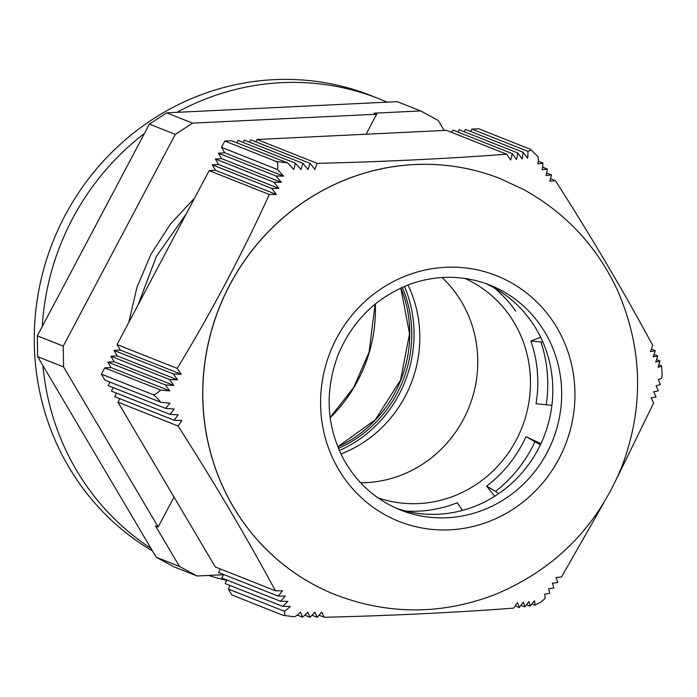 <?xml version="1.0" encoding="UTF-8"?>
<svg xmlns="http://www.w3.org/2000/svg" width="697" height="697" viewBox="0 0 697 697"><rect width="100%" height="100%" fill="white"/><g stroke="black" fill="none" stroke-linecap="round" stroke-linejoin="round"><path stroke-width="1.05" d="M223.563 574.711L197.085 575.992L179.469 566.434L155.518 525.921L158.175 526.976L174.015 497.048M159.09 265.182L166.008 252.131M128.788 322.406L136.952 287.303L150.996 254.135L170.495 223.998L194.742 197.852M137.989 305.033L156.433 256.313L186.238 213.909M366.082 134.233L376.676 114.203L374.089 113.175L420.631 110.919L438.247 120.476L444.155 130.461M402.335 287.321A120.938 115.632 -68.4 0 1 338.42 448.406M179.469 566.434L156.189 557.199L173.806 566.757L197.085 575.992M376.676 114.203L192.607 123.134L175.313 134.39L63.244 346.13L63.575 366.936L158.175 526.976M192.607 123.134L166.679 112.844L397.29 101.657L420.631 110.919M156.189 557.199L37.638 356.646L63.575 366.936M63.244 346.13L37.316 335.841L149.385 124.101L175.313 134.39M149.385 124.101L166.679 112.844M37.638 356.646L37.316 335.841M542.893 342.096L530.879 341.025A125.695 120.18 -68.4 0 1 536.045 403.702A18838.281 308.483 -175.3 0 1 546.169 404.783L551.902 405.332M530.879 341.025L540.654 337.243M540.375 444.799L526 436.644A125.695 120.18 -68.4 0 1 486.628 486.114A18838.281 3882.543 -132 0 0 495.55 491.394L498.695 493.642M526 436.644L540.907 443.684M494.757 496.229L486.628 486.114M462.616 510.378L457.188 502.772A125.695 120.18 -68.4 0 1 405.637 511.032M494.199 287.826A125.695 120.18 -68.4 0 1 515.641 311.106M360.602 482.786A118.081 112.897 111.6 0 0 463.688 418.827A118.081 112.897 111.6 0 0 442.055 277.502M464.786 278.399A118.081 112.897 -68.4 0 1 516.381 439.737A118.081 112.897 -68.4 0 1 377.765 497.719M340.92 453.982A121.226 115.902 111.6 0 0 407.98 284.986M339.343 450.55A123.317 117.906 111.6 0 0 404.469 286.397M42.892 365.542A253.299 242.19 111.6 0 0 76.478 470.222A253.299 242.19 111.6 0 0 150.927 548.312M208.481 575.443A253.299 242.19 111.6 0 0 226.76 580.348M387.062 102.154A253.299 242.19 111.6 0 0 378.968 98.765A253.299 242.19 111.6 0 0 176.899 112.356M144.41 133.484A253.299 242.19 111.6 0 0 42.282 326.457M152.504 550.978A253.299 242.19 -68.4 0 1 68.907 467.217A253.299 242.19 -68.4 0 1 93.485 172.586A253.299 242.19 -68.4 0 1 371.396 95.759L378.968 98.765M396.184 508.209A121.034 115.719 111.6 0 0 551.615 407.562A121.034 115.719 111.6 0 0 492.953 287.138A121.034 115.719 111.6 0 0 485.382 283.391M160.624 390.059L104.716 367.877L111.058 367.572L169.841 390.886A41.898 4.888 179.1 0 1 160.624 390.059C157.008 393.631 154.385 395.121 152.756 394.519L101.396 374.141L104.907 380.083L160.815 402.265A41.898 4.888 -0.9 0 0 170.033 403.101L165.659 408.416A41.907 4.888 -0.9 0 0 174.172 408.973L170.033 414.375A41.942 4.888 -0.9 0 0 178.127 414.767L174.137 420.239A42.029 4.905 -0.9 0 0 181.934 420.5L178.066 426.015L117.95 402.169L215.303 566.949L275.42 590.795L282.555 590.803A42.029 12.232 118.5 0 1 278.016 596.057L285.265 596.109A41.942 12.206 118.5 0 1 280.438 601.241L287.835 601.354A41.907 12.197 118.5 0 1 282.581 606.32L290.213 606.521A41.898 12.197 118.5 0 1 284.263 611.208L228.355 589.026L231.857 594.968L283.217 615.346L294.596 616.819A41.898 12.197 -61.5 0 0 300.555 612.132L302.533 617.141A41.907 12.197 -61.5 0 0 307.786 612.175L309.991 617.281A41.942 12.206 -61.5 0 0 314.826 612.14L317.187 617.307A42.029 12.232 -61.5 0 0 321.718 612.053L324.192 617.263C388.909 615.765 456.247 612.515 513.654 608.115L517.523 602.591A42.029 7.336 57 0 1 519.335 607.54L515.231 605.911M519.335 607.54L523.316 602.069A41.942 7.319 57 0 1 524.832 606.895L528.979 601.494A41.907 7.31 57 0 1 530.068 606.155L534.442 600.831A41.898 7.31 57 0 1 534.834 605.214L531.872 604.038M526.531 604.743L530.068 606.155M524.832 606.895L520.964 605.362M111.058 367.572L107.8 362.048L114.151 361.743L173.814 385.415A41.907 4.888 179.1 0 1 165.294 384.857L169.841 390.886M107.8 362.048L165.294 384.857M114.151 361.743L110.884 356.219L117.235 355.914L177.587 379.856A41.942 4.888 179.1 0 1 169.493 379.473L173.814 385.415M110.884 356.219L169.493 379.473M117.235 355.914L113.968 350.391L120.32 350.086L181.22 374.254A42.029 4.905 179.1 0 1 173.422 373.984L177.587 379.856M113.968 350.391L173.422 373.984M120.32 350.086L117.061 344.562L177.177 368.417L181.22 374.254M117.95 402.169L119.797 398.675M170.033 414.375L111.424 391.122L113.28 387.637M165.659 408.416L108.166 385.607L110.013 382.113M174.137 420.239L114.691 396.645L116.538 393.152M236.762 142.754L237.999 140.419L295.493 163.229L293.69 169.563A41.898 7.31 -123 0 0 287.556 162.906L231.648 140.724L224.826 141.055L276.178 161.434C277.772 162.113 278.181 164.806 277.415 169.51A41.898 7.31 57 0 1 283.54 176.167L275.907 175.966A41.907 7.31 57 0 1 281.344 182.344L273.938 182.231L215.329 158.977L221.681 158.672L281.344 182.344M255.808 141.831L257.045 139.496L317.161 163.351L314.852 169.493A42.029 7.336 -123 0 0 310.148 163.394L250.693 139.801L249.456 142.136M310.148 163.394L307.961 169.58A41.942 7.319 -123 0 0 302.951 163.368L244.342 140.114L243.114 142.449M302.951 163.368L300.921 169.606A41.907 7.31 -123 0 0 295.493 163.229M617.49 477.001L653.638 403.04L651.155 397.83A42.029 4.905 -0.9 0 0 656.051 396.95L653.69 391.792A41.942 4.888 -0.9 0 0 658.29 390.79L656.086 385.685A41.907 4.888 -0.9 0 0 660.268 384.517L658.29 379.508A41.898 4.888 -0.9 0 0 661.767 378.062L662.15 373.758M658.874 364.784L661.575 365.855A41.898 4.888 179.1 0 1 658.099 367.302L659.902 360.968A41.907 4.888 179.1 0 1 655.72 362.126L657.75 355.888A41.942 4.888 179.1 0 1 653.15 356.881L655.337 350.696A42.029 4.905 179.1 0 1 650.44 351.584L652.74 345.442C625.017 293.785 590.42 235.22 555.387 180.662L549.828 181.281A42.029 12.232 -61.5 0 0 551.458 174.877L546.012 175.539A41.942 12.206 -61.5 0 0 547.354 169.023L542.066 169.746A41.907 12.197 -61.5 0 0 542.98 163.063L538.223 161.173M656.574 359.643L659.902 360.968M654.056 354.416L657.75 355.888M651.39 349.136L655.337 350.696M278.016 596.057L218.562 572.464L220.418 568.97M280.438 601.241L221.829 577.987L223.676 574.494M282.581 606.32L225.087 583.511L226.934 580.017M228.355 589.026L230.202 585.532M302.533 617.141L297.218 615.033M324.192 617.263L319.069 615.233M309.991 617.281L304.772 615.207M317.187 617.307L312.021 615.259M470.649 131.454L471.886 129.119L527.795 151.301A41.898 12.197 118.5 0 1 527.577 158.271L523.029 152.234L465.535 129.424L464.298 131.759M523.029 152.234A41.907 12.197 118.5 0 1 522.114 158.925L517.793 152.983L459.192 129.729L457.955 132.064M517.793 152.983A41.942 12.206 118.5 0 1 516.46 159.508L512.295 153.628L452.841 130.034L451.604 132.369M512.295 153.628A42.029 12.232 118.5 0 1 510.657 160.031L506.614 154.194L446.498 130.348L257.045 139.496M542.554 167.123L547.354 169.023M546.64 172.969L551.458 174.877M542.98 163.063L537.918 163.873A41.898 12.197 -61.5 0 0 538.136 156.912L530.452 149.341M550.552 178.746L555.387 180.662M221.681 158.672L218.414 153.148L224.765 152.843L221.498 147.32L277.415 169.51M224.765 152.843L283.54 176.167M218.414 153.148L275.907 175.966M278.948 188.443L271.699 188.39L212.245 164.806L218.588 164.501L278.948 188.443A41.942 7.319 57 0 0 273.938 182.231M271.699 188.39A42.029 7.336 57 0 1 276.404 194.489L269.277 194.489L209.161 170.634L215.504 170.329L212.245 164.806M215.504 170.329L276.404 194.489M218.588 164.501L215.329 158.977M540.828 602.103L544.984 598.618A41.898 7.31 -123 0 0 544.592 594.236L549.654 593.417A41.907 7.31 -123 0 0 548.556 588.756L553.854 588.033A41.942 7.319 -123 0 0 552.338 583.206L557.783 582.535A42.029 7.336 -123 0 0 555.971 577.595L561.529 576.977L603.794 502.868M284.263 611.208C285.151 614.571 284.803 615.948 283.217 615.346M152.756 394.519C154.385 395.199 157.078 397.787 160.815 402.265M178.066 426.015C213.099 480.573 247.696 539.147 275.42 590.795M534.834 605.214L541.011 601.981M471.886 129.119L478.717 128.788L530.417 149.324C531.497 149.925 530.617 150.587 527.795 151.301M506.614 154.194C449.208 158.594 381.869 161.852 317.161 163.351M287.556 162.906L276.178 161.434M221.498 147.32L224.826 141.055M269.277 194.489C243.244 251.992 210.511 313.816 177.177 368.417M117.061 344.562L209.161 170.634M662.15 374.028L661.575 365.855M335.553 594.802A223.781 213.962 -68.4 0 1 335.51 594.785A223.781 213.962 -68.4 0 1 313.38 584.434A223.781 213.962 -68.4 0 1 224.199 296.12A223.781 213.962 -68.4 0 1 500.577 178.772A223.781 213.962 -68.4 0 1 500.612 178.789M101.396 374.141L104.716 367.877M330.169 417.756A145.699 139.304 111.6 0 0 375.317 303.979M337.836 446.969A120.938 115.632 111.6 0 0 400.923 287.966M540.916 342.035A131.219 125.46 -68.4 0 1 546.169 404.783M534.921 441.828A131.219 125.46 -68.4 0 1 495.55 491.394M462.477 510.178A131.219 125.46 -68.4 0 1 460.429 510.945M501.814 290.649A121.034 115.719 -68.4 0 1 550.046 446.585A121.034 115.719 -68.4 0 1 400.566 510.056C376.293 500.167 357.517 483.613 344.24 460.377C326.423 426.756 324.384 391.548 338.132 354.773C352.647 320.367 376.877 296.756 410.794 283.94C437.611 274.723 463.958 275.097 489.843 285.056A121.034 115.719 -68.4 0 1 501.814 290.649M509.585 281.815A132.177 126.384 111.6 0 0 320.594 404.713A132.177 126.384 111.6 0 0 513.105 509.176A132.177 126.384 111.6 0 0 509.585 281.815M500.646 178.798A223.781 213.962 111.6 0 0 219.241 307.9A223.781 213.962 111.6 0 0 335.588 594.811C388.525 614.981 441.584 614.928 494.774 594.663C555.039 569.571 597.512 526.592 622.212 465.709C644.028 406.865 642.625 348.805 618.012 291.503C597.678 247.147 566.269 213.186 523.804 189.628L500.577 178.772M330.134 417.494L353.719 387.401L369.07 352.22L375.108 304.145M337.784 446.847L375.43 419.62L400.636 379.865L409.54 333.645L400.801 288.018"/></g></svg>
